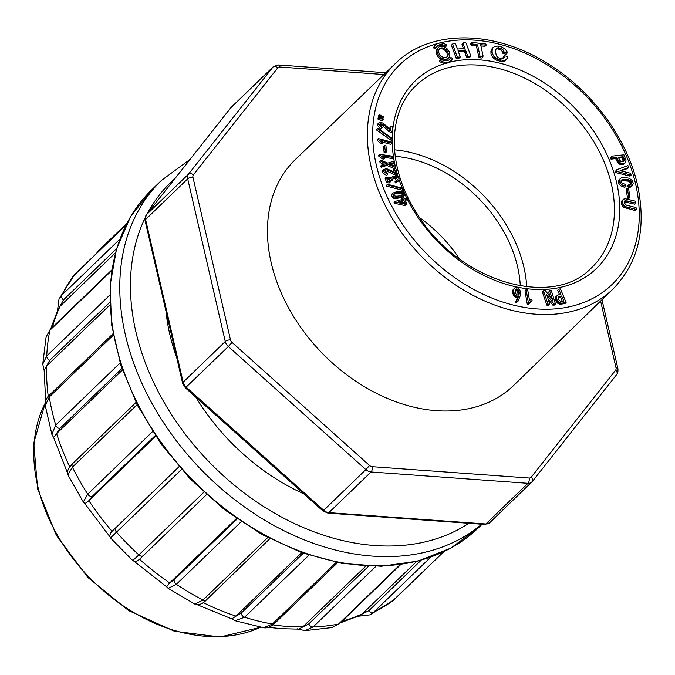 <?xml version="1.0" encoding="UTF-8"?>
<svg xmlns="http://www.w3.org/2000/svg" width="675" height="675" viewBox="0 0 675 675"><rect width="100%" height="100%" fill="white"/><g stroke="black" fill="none" stroke-linecap="round" stroke-linejoin="round"><path stroke-width="1.01" d="M404.257 195.438L400.967 197.741L394.85 198.585L392.563 197.91L391.382 194.552L392.842 193.084L398.225 191.185L404.207 192.172L404.257 195.438L402.114 196.636L395.997 197.471L393.719 196.796L392.529 193.438L391.382 194.552M529.926 302.4L532.069 300.51L531.816 299.033L529.495 300.333L527.723 290.014L526.129 289.659L528.407 302.932L529.495 303.159L532.069 300.51M526.129 289.659L524.981 290.765L527.251 304.037L528.348 304.265L529.495 303.159M550.041 290.208L549.754 291.144L552.715 300.147L545.24 290.452L543.805 290.528L543.738 291.634L547.973 304.02L549.222 304.29L549.501 303.353L546.539 294.351L554.015 304.045L555.458 303.969L551.289 290.478L550.041 290.208L548.606 292.25L550.184 296.865M547.931 298.747L552.867 305.151L554.31 305.075L555.458 303.969M543.805 290.528L542.649 291.634L542.59 292.739L546.826 305.125L548.066 305.395L549.222 304.29M516.451 302.425L518.113 301.101L520.324 295.515L520.56 292.798L519.969 290.469L518.493 288.411L517.092 287.651L515 287.727L513.051 289.769L512.764 293.254L514.628 296.696L517.354 297.582L515.708 302.282L516.451 302.425L518.113 301.101M558.782 289.145L560.908 294.114L557.761 295.102L555.736 296.924L555.255 298.78L556.082 301.303L557.778 303.303L559.98 304.206L564.967 303.623L566.114 302.518L560.655 289.381L560.174 288.849L558.782 289.145L557.634 290.258L559.516 294.663M623.59 199.133L621.835 200.855L621.439 203.04L622.063 205.529L623.734 207.318L635.065 210.499L636.576 208.524L635.993 207.554L626.29 205.124L624.173 202.838L624.426 201.108L625.075 200.678L635.825 203.04L635.799 201.26L625.463 198.771L623.59 199.133L622.654 200.678L622.78 203.276L623.894 205.369L626.096 206.82L636.213 209.385M624.156 201.783L634.677 204.145L635.825 203.04M627.328 188.106L626.181 189.211L627.548 198.315L628.779 198.518L629.927 197.404L628.56 188.3L627.328 188.106L628.695 197.21L629.927 197.404M621.093 180.647L622.021 179.618L624.029 179.246L628.324 179.71L630.391 180.622L631.8 182.756L631.015 184.283L628.889 184.663L629.167 185.878L630.163 186.334L632.197 185.819L633.344 183.532L632.239 180.537L629.201 178.268L624.341 177.314L621.464 177.66L618.722 180.132L618.384 182.284L619.397 184.646L621.557 186.418L624.873 187.245L626.02 186.131L625.658 184.587L621.785 182.9L621.025 181.347L621.717 180.47L628.239 181.17L630.214 182.706L630.577 184.393M628.889 184.663L627.742 185.768L628.02 186.992L629.016 187.447L631.049 186.924L632.838 185.195M616.874 169.653L615.347 171.442L615.71 172.572L630.037 176.116L631.184 175.011L630.121 173.129L620.047 170.716L628.754 167.442L627.919 165.586L616.874 169.653L616.857 171.467L631.184 175.011M620.738 170.885L627.607 168.547L628.754 167.442M618.502 163.443L622.148 164.692L623.607 164.303L625.674 162.329L625.978 160.304L623.928 154.82L611.888 156.144L610.327 157.587L611.035 159.165L615.575 158.6L618.502 163.443L619.65 162.329L620.232 162.785L619.085 163.898M438.353 47.453L437.434 48.338A7.315 5.366 46 0 0 437.172 55.35A7.315 5.366 46 0 0 443.998 60.041A7.315 5.366 46 0 0 447.601 58.868L448.512 57.983A7.315 5.366 46 0 0 447.297 48.988A7.315 5.366 46 0 0 438.353 47.453A7.315 5.366 46 0 0 438.092 54.456A7.315 5.366 46 0 0 444.918 59.155A7.315 5.366 46 0 0 448.512 57.983M493.214 47.351L491.265 49.663L490.894 53.283L491.358 55.232L493.653 58.371L496.564 60.227L501.626 61.577L504.428 61.223L507.364 58.193L507.583 56.514L504.335 55.671L503.423 58.421L500.934 58.725L498.302 57.738L496.319 55.806L495.382 50.828L496.26 48.507L497.273 47.908L501.77 48.6L503.769 50.718L504.132 52.346L507.153 53.089L507.009 51.654L505.052 48.946L501.652 46.988L497.635 46.077L494.421 46.567L492.413 48.549L492.041 52.169L493.433 55.831L496.193 58.278L499.357 59.771L504.259 60.429L506.697 59.392M495.838 49.182L497.475 48.836L500.622 49.705L502.613 51.823L502.985 53.452L506.005 54.194L507.153 53.089M504.335 55.671L503.187 56.776L503.018 58.539M458.384 51.57L464.299 51.089L466.729 57.535L469.733 57.291L470.88 56.185L466.13 43.183L465.067 42.466L463.565 42.584L463.126 43.47L464.915 48.355L463.539 48.566L457.532 49.047L455.701 44.238L454.748 43.293L452.545 44.111L457.321 57.13L460.249 57.037L458.055 50.667L465.455 49.984L467.876 56.422L470.88 56.185M453.254 43.411L451.398 45.217L456.173 58.244L459.101 58.143L460.249 57.037M463.565 42.584L461.978 44.584L463.438 48.566M471.901 42.424L470.753 43.538L471.268 45.082L476.432 45.984L478.887 57.358L479.689 57.822L481.891 58.016L483.114 56.067L480.659 44.702L486.169 45.183L485.932 44.052L471.901 42.424L472.416 43.976L477.579 44.879L480.035 56.253L483.038 56.911M480.921 45.934L485.021 46.297L486.169 45.183M436.657 46.609A9.146 6.708 -134 0 1 445.146 47.14L446.588 44.963A10.977 8.049 46 0 0 435.814 44.82A10.977 8.049 46 0 0 434.396 46.938L435.907 47.9A9.146 6.708 -134 0 1 437.088 46.136A9.146 6.708 -134 0 1 446.065 46.254M435.814 44.82L434.894 45.706A10.977 8.049 46 0 0 433.477 47.824L434.987 48.786L435.907 47.9M451.06 60.615L450.141 61.501A10.977 8.049 -134 0 1 449.061 62.328A10.977 8.049 -134 0 1 445.627 63.281A10.977 8.049 -134 0 1 439.358 61.366L440.809 59.181A9.146 6.708 46 0 0 449.786 59.299A9.146 6.708 46 0 0 450.968 57.535L452.469 58.497A10.977 8.049 -134 0 1 451.06 60.615A10.977 8.049 -134 0 1 440.277 60.472L440.809 59.181M449.297 59.712A9.146 6.708 46 0 0 450.048 58.421L450.968 57.535M378.751 117.256L378.253 117.07L378.447 115.864L379.595 114.75L383.662 116.893L382.607 118.538M382.058 120.758L377.924 119.07L378.118 117.872L379.274 116.758L383.332 118.901L382.058 120.758M392.099 131.819L383.839 124.74L380.59 123.744L380.607 125.812L382.21 127.204L381.881 128.09L378.532 124.133L379.291 122.58L382.801 122.977L390.8 129.769L391.137 126.056L392.572 126.613L392.099 131.819L390.943 132.933L382.691 125.845L379.434 124.858M381.881 128.09L380.734 129.203L377.384 125.238L378.143 123.694M389.838 128.815L389.99 127.17L391.137 126.056M391.778 139.995L391.281 140.366L376.312 129.845L377.958 128.368L392.926 138.89L391.778 139.995M392.023 143.252L380.995 140.324L383.062 142.627L381.915 143.741L380.396 143.336L377.114 140.282L378.236 138.527L391.981 142.18L392.023 143.252L390.876 144.366L382.733 142.197M385.4 152.896L384.126 152.634L383.493 146.407L384.64 145.294L385.914 145.555L386.547 151.782L385.4 152.896M393.517 157.418L382.624 155.841L384.893 157.95L383.746 159.064L382.244 158.844L378.726 156.127L378.616 155.461L379.763 154.356L393.331 156.322L393.517 157.418L392.361 158.532L384.345 157.368M394.504 162.397L389.467 163.831L395.339 166.177L395.634 167.51L388.049 164.32L382.252 166.134L381.957 164.793L386.429 163.578L381.24 161.57L380.945 160.237L387.771 163.097L394.208 161.055L394.504 162.397L393.356 163.502L390.606 164.287M395.634 167.51L394.487 168.623L386.893 165.426L381.097 167.24L380.801 165.907L381.957 164.793M384.067 164.219L380.093 162.683L379.797 161.35L380.945 160.237M397.44 174.293L388.024 170.066L386.108 169.779L384.995 170.286L385.788 172.437L387.627 173.273L387.695 174.327L383.459 171.475L383.493 169.568L386.513 168.623L395.609 172.648L394.487 168.632L395.862 168.657L397.44 174.293L396.293 175.399L386.868 171.172L384.767 170.91M387.695 174.327L386.547 175.441L382.312 172.589L382.345 170.674L383.392 169.914M393.888 171.703L393.339 169.737L394.487 168.632M392.884 179.643L391.905 179.693L390.504 178.031L387.239 178.436L390.125 180.968L390.234 181.98L387.669 181.17L386.235 177.171L391.694 177.719L392.639 176.453L394.909 176.065L397.609 176.926L399.111 178.782L398.604 180.925L395.508 182.891L394.942 181.904L397.457 179.989L396.402 177.55L394.47 177.247L393.095 177.905L392.884 179.643L391.728 180.748L390.749 180.799L389.348 179.137L387.163 178.782M396.309 181.102L395.255 178.656L392.875 178.428M390.234 181.98L389.087 183.085L386.522 182.275L385.087 178.284L386.235 177.171M402.207 190.207L386.024 185.954L387.391 184.241L403.574 188.494L402.207 190.207M402.604 197.893L403.768 197.581L404.443 198.88L407.059 198.18L407.59 199.209L404.975 199.918L407.152 204.095L404.831 205.521L394.504 203.285L394.082 202.466L395.229 201.361L403.279 199.201L402.604 197.893L401.448 199.007L401.76 199.606M407.59 199.209L405.346 200.618M419.858 217.848A117.517 86.223 -134 0 1 459.658 259.082M395.196 156.305A117.517 86.223 -134 0 1 520.29 285.905M526.736 286.816A124.959 91.69 46 0 0 394.521 149.833M395.407 63.492L295.566 159.342A157.072 115.248 46 0 0 289.634 309.757A157.072 115.248 46 0 0 436.379 410.67A157.072 115.248 46 0 0 513.742 385.366L613.06 288.976A156.701 114.969 -134 0 1 421.343 256.238A156.701 114.969 -134 0 1 395.407 63.492L395.407 63.492C430.287 28.772 495.408 29.624 549.256 64.547C592.701 91.665 627.151 138.594 637.504 184.891C646.684 228.015 638.533 262.702 613.06 288.976M434.396 46.938L433.477 47.824M471.817 43.259L470.669 44.373M472.416 43.976L471.268 45.082M476.828 44.364L475.673 45.47M477.579 44.879L476.432 45.984M480.035 56.253L478.887 57.358M480.836 56.717L479.689 57.822M463.126 43.47L461.978 44.584M452.545 44.111L451.398 45.217M457.321 57.13L456.173 58.244M458.747 57.156L457.599 58.269M459.447 50.465L458.367 51.511M465.455 49.984L464.299 51.089M466.087 51.536L464.94 52.65M467.876 56.422L466.729 57.535M504.174 57.442L503.027 58.539M497.273 47.908L496.125 49.013M498.623 47.731L497.475 48.836M500.268 48.001L499.12 49.115M501.77 48.6L500.622 49.705M502.909 49.435L501.761 50.549M503.769 50.718L502.613 51.823M504.132 52.346L502.985 53.452M492.413 48.549L491.265 49.663M492.016 50.161L490.868 51.275M492.041 52.169L490.894 53.283M492.505 54.127L491.358 55.232M493.433 55.831L492.286 56.936M494.8 57.265L493.653 58.371M496.193 58.278L495.045 59.392M497.711 59.122L496.564 60.227M499.357 59.771L498.209 60.885M501.12 60.244L499.972 61.358M502.774 60.472L501.626 61.577M504.259 60.429L503.111 61.535M505.583 60.117L504.428 61.223M444.547 57.544A5.484 4.025 46 0 0 447.247 56.666A5.484 4.025 46 0 0 446.335 49.925A5.484 4.025 46 0 0 439.627 48.769A5.484 4.025 46 0 0 439.425 54.025A5.484 4.025 46 0 0 444.547 57.544M446.74 57.063A5.484 4.025 46 0 0 445.416 50.811A5.484 4.025 46 0 0 439.214 49.267M440.277 60.472L439.358 61.366M620.232 162.785L621.709 163.46L620.553 164.573M620.958 163.19L619.802 164.303M621.709 163.46L622.485 163.595L621.337 164.7M622.485 163.595L623.303 163.586L622.148 164.692M623.303 163.586L624.088 163.443L622.941 164.557M624.088 163.443L624.755 163.19L623.607 164.303M624.755 163.19L625.278 162.818M611.474 156.473L611.812 157.309L610.664 158.414M611.812 157.309L612.183 158.051L611.035 159.165M612.183 158.051L616.722 157.486L615.575 158.6M616.722 157.486L617.22 157.975L616.072 159.081M617.22 157.975L617.887 159.637L616.739 160.743M617.887 159.637L618.241 160.439L617.093 161.544M618.241 160.439L618.654 161.156L617.507 162.262M618.654 161.156L619.127 161.789L617.971 162.894M619.127 161.789L619.65 162.329M624.383 160.051L623.599 161.511L621.025 161.536L619.557 160.017L618.435 157.376L623.101 156.701L624.383 160.051L623.227 161.629M618.773 158.203L621.953 157.807L623.236 161.165M623.101 156.701L621.953 157.807M623.32 156.921L622.173 158.034M623.928 158.422L622.78 159.536M624.071 158.794L622.924 159.899M624.189 159.14L623.042 160.253M624.282 159.469L623.126 160.574M624.341 159.773L623.194 160.878M624.392 160.312L623.244 161.418M624.375 160.549L623.27 161.62M624.333 160.76L623.54 161.528M630.307 174.943L629.151 176.057M616.503 170.328L615.347 171.442M616.857 171.467L615.71 172.572M620.536 178.2L619.523 180.031L620.544 183.541L622.704 185.313L626.02 186.131M624.206 185.844L623.059 186.95M622.704 185.313L621.557 186.418M622.021 179.618L621.262 180.352M622.865 179.356L621.717 180.47M624.029 179.246L622.882 180.352M625.514 179.288L624.367 180.394M627.033 179.449L625.885 180.562M628.324 179.71L627.176 180.816M629.387 180.056L628.239 181.17M630.391 180.622L629.243 181.727M631.361 181.592L630.214 182.706M631.8 182.756L630.644 183.862M629.167 185.878L628.02 186.992M630.163 186.334L629.016 187.447M631.302 186.199L630.155 187.304M632.197 185.819L631.049 186.924M619.869 179.027L618.722 180.132M619.523 180.031L618.376 181.136M619.532 181.178L618.384 182.284M619.878 182.402L618.73 183.516M620.544 183.541L619.397 184.646M621.523 184.553L620.376 185.667M628.695 197.21L627.548 198.315M628.611 196.822L627.463 197.927M626.096 206.82L624.949 207.934M624.89 206.204L623.734 207.318M627.505 207.225L626.358 208.339M625.075 200.678L624.291 201.428M626.122 200.652L624.974 201.757M627.48 200.964L626.333 202.078M622.983 199.741L621.835 200.855M622.654 200.678L621.498 201.783M622.586 201.935L621.439 203.04M622.78 203.276L621.633 204.382M623.211 204.415L622.063 205.529M623.894 205.369L622.738 206.474M557.263 295.414L555.255 298.78M556.428 296.949L555.28 298.055M556.403 297.667L556.538 298.46L555.39 299.565M556.538 298.46L556.824 299.32L555.668 300.426M556.824 299.32L557.229 300.198L556.082 301.303M557.229 300.198L557.719 300.974L556.571 302.079M557.719 300.974L558.284 301.641L557.137 302.746M558.284 301.641L558.925 302.198L557.778 303.303M558.925 302.198L559.634 302.636L558.478 303.742M559.634 302.636L560.36 302.932L559.212 304.045M560.36 302.932L561.127 303.1L559.98 304.206M561.127 303.1L561.929 303.134L560.782 304.239M561.929 303.134L562.756 303.033L561.608 304.147M562.756 303.033L566.114 302.518M556.883 295.819L555.736 296.924M556.605 296.3L555.458 297.413M560.849 301.489L559.077 300.232L558.166 297.498L558.959 296.519L561.6 295.962L563.895 301.101L560.849 301.489M558.959 296.519L558.25 297.194M559.254 296.392L558.191 297.422M558.174 297.481L560.452 297.076L562.427 301.463M559.592 296.291L558.436 297.405M559.972 296.215L558.816 297.321M561.6 295.962L560.452 297.076M561.819 296.241L560.663 297.354M514.553 288.124L513.051 289.769M514.198 288.664L512.806 290.377M513.953 289.271L512.671 291.052M513.827 289.946L512.629 291.76M513.776 290.655L512.654 292.494M513.81 291.389L513.911 292.14L512.764 293.254M513.911 292.14L514.088 292.874L512.941 293.988M514.088 292.874L514.333 293.583L513.186 294.697M514.333 293.583L514.671 294.275L513.515 295.38M514.671 294.275L515.143 294.941L513.996 296.047M515.143 294.941L515.776 295.582L514.628 296.696M515.776 295.582L516.409 296.055L515.261 297.16M516.409 296.055L517.084 296.325L515.936 297.439M517.084 296.325L517.843 296.426L516.696 297.532M517.843 296.426L518.501 296.468L517.354 297.582M518.501 296.468L516.763 300.721L515.616 301.835M516.763 300.721L515.708 302.282M516.856 301.168L517.607 301.312M515.978 289.027L517.472 289.246L518.847 290.849L519.311 292.992L518.67 294.941L517.219 295.043L515.666 293.735L515.092 290.748L515.978 289.027L515.405 289.575M517.177 289.102L516.029 290.208L517.843 292.309L518.029 295.152M517.472 289.246L516.324 290.351M517.75 289.432L516.603 290.537M518.012 289.651L516.864 290.756M518.257 289.904L517.101 291.009M518.476 290.199L517.328 291.305M518.678 290.512L517.531 291.625M518.847 290.849L517.7 291.954M518.991 291.203L517.843 292.309M519.117 291.575L517.961 292.68M519.202 291.963L518.054 293.077M519.269 292.334L518.113 293.439M519.294 292.663L518.147 293.777M519.311 292.992L518.155 294.098M519.294 293.304L518.147 294.41M519.269 293.608L518.113 294.713M519.21 293.903L518.062 295.017M519.134 294.19L518.147 295.152M519.024 294.494L518.408 295.085M516.248 288.942L515.253 289.904M515.211 290.048L516.029 290.208M516.544 288.934L515.396 290.039M516.864 288.993L515.717 290.098M543.738 291.634L542.59 292.739M547.973 304.02L546.826 305.125M554.015 304.045L552.867 305.151M549.754 291.144L548.606 292.25M528.407 302.932L527.251 304.037M528.905 303.261L527.757 304.374M531.082 301.295L530.466 301.885M383.535 117.644L381.004 116.564L380.219 117.315M381.004 116.564L379.401 115.957L378.253 117.07M379.401 115.957L379.595 114.75M383.214 119.652L380.675 118.572L379.527 119.678M380.675 118.572L379.08 117.965L377.924 119.07M379.08 117.965L379.274 116.758M378.532 124.133L377.384 125.238M377.511 124.327L379.291 122.58M391.778 131.701L390.631 132.806M392.926 138.89L391.281 140.366M392.428 139.261L377.468 128.739M383.062 142.627L381.544 142.222L380.396 143.336M381.544 142.222L378.262 139.168L377.114 140.282M378.262 139.168L378.236 138.527M386.547 151.782L385.273 151.521L384.126 152.634M385.273 151.521L384.64 145.294M384.893 157.95L383.392 157.739L382.244 158.844M383.392 157.739L379.873 155.014L378.726 156.127M379.873 155.014L379.763 154.356M388.049 164.32L386.893 165.426M382.252 166.134L381.097 167.24M381.24 161.57L380.093 162.683M383.459 171.475L382.312 172.589M397.136 174.285L395.989 175.39M391.905 179.693L390.749 180.799M391.078 177.879L392.639 176.453M398.832 180.664L395.508 182.891M396.655 181.786L396.09 180.79M403.363 189.101L387.172 184.84L386.024 185.954M387.172 184.84L387.391 184.241M393.761 194.046L394.031 193.776C392.977 196.239 395.516 196.796 401.65 195.463L403.414 194.147L403.068 192.805L401.06 192.139L395.871 192.89L393.879 193.911M403.043 194.645L402.427 195.1M402.266 195.252L401.92 193.911L399.912 193.252L394.723 194.003L392.884 194.889M403.81 200.23L398.377 201.69L405.388 203.268L403.81 200.23L402.663 201.336L399.997 202.053M403.439 202.829L402.663 201.336M407.152 204.095L404.831 205.521M405.979 204.407L395.651 202.171L394.504 203.285M395.651 202.171L395.229 201.361M121.93 368.516L59.788 428.498L56.379 433.797L122.445 370.027M155.242 435.569L92.332 496.294L88.644 500.901L155.663 436.21M179.027 466.695L111.847 531.537L179.044 466.72M236.469 518.501L169.484 583.158L174.26 579.665L237.144 518.974M301.708 552.665L235.752 616.326L241.22 613.119L303.269 553.222M365.842 566.08L302.67 627.05L308.804 623.894L368.575 566.198M416.652 561.448L362.163 614.039L368.871 610.681L421.124 560.25M116.64 248.552L63.45 299.894L59.881 306.442L115.417 252.83M303.868 493.872A187.253 137.396 -134 0 1 195.91 397.263M176.648 357.32A187.253 137.396 -134 0 1 166.033 311.335M109.772 302.358L49.756 360.29L46.389 366.263L109.856 304.99M56.379 433.797L53.789 437.273M46.389 366.263L44.145 370.238L45.672 401.034M59.881 306.442L58.345 308.61L50.633 328.978M340.411 622.806L360.146 615.406L362.163 614.039M268.473 627.337L281.281 628.695L298.679 629.134L302.67 627.05M232.065 618.688L235.752 616.326M168.176 588.355L166.632 586.811L169.484 583.158M132.983 560.284L138.881 554.926A3.915 2.877 -134 0 0 143.438 555.525L206.491 494.665L139.21 559.567L136.612 561.305L134.958 561.583L132.773 560.587M109.603 536.06L110.683 532.862L111.847 531.537M88.644 500.901L84.94 503.592L83.329 502.031M113.257 335.239L49.258 397.01L45.284 405.565M51.891 434.27L55.73 425.056L120.116 362.914M111.704 270.616L49.899 330.269L46.187 336.69M42.787 364.061L46.735 355.953L109.73 295.144M125.989 225.02L72.816 276.581M59.054 298.966L61.822 295.186L119.77 239.254M430.709 557.179L373.528 612.368L370.035 614.815M392.411 601.155L443.745 551.753M375.907 566.342L313.082 626.982L305.041 630.636M332.328 627.472L338.597 624.038L400.106 564.663M308.922 555.154L244.595 617.237L235.229 620.747M263.714 627.708L272.363 624.038L336.268 562.351M241.177 521.733L176.344 584.314L168.218 588.372M194.957 604.125L203.006 600.033L267.697 537.587M181.482 469.496L110.767 537.68M137.126 404.654L72.402 467.134L67.956 474.913M83.312 501.989L87.733 494.159L152.601 431.553M635.597 183.929A152.778 112.101 46 0 0 414.307 53.485A152.778 112.101 46 0 0 468.037 286.234A152.778 112.101 46 0 0 635.597 183.929M449.061 62.328A130.41 95.69 -134 0 1 604.513 149.58A130.41 95.69 -134 0 1 562.807 286.799A130.41 95.69 -134 0 1 407.396 199.403M406.814 198.248A130.41 95.69 -134 0 1 404.916 194.273M403.827 191.869A130.41 95.69 -134 0 1 402.848 189.591M402.249 188.139A130.41 95.69 -134 0 1 399.17 179.947M398.385 177.567A130.41 95.69 -134 0 1 397.389 174.344M395.845 168.657A130.41 95.69 -134 0 1 395.584 167.56M395.246 166.143A130.41 95.69 -134 0 1 394.462 162.43M394.2 161.063A130.41 95.69 -134 0 1 392.217 139.573M392.226 138.4A130.41 95.69 -134 0 1 445.627 63.281M383.906 74.537L279.889 67.011A3.915 2.877 46 0 0 277.771 67.846L193.362 174.859A3.915 2.877 46 0 0 192.949 177.221A3.915 1.688 -13 0 0 187.709 178.833A7.838 5.746 -134 0 1 188.536 174.099L272.945 67.087L230.816 107.755A3.915 2.649 -141.7 0 0 230.648 107.933L231.196 107.333A7.838 5.746 46 0 0 230.816 107.755L146.407 214.768A7.838 5.746 46 0 0 145.581 219.493A3.915 1.688 -13 0 0 145.091 220.615L182.647 383.307A3.915 1.688 -13 0 1 183.144 382.185L225.273 341.516L187.709 178.833L145.581 219.493L183.144 382.185A7.838 5.746 46 0 0 186.216 387.197L323.738 510.266L365.867 469.606L228.344 346.537L185.389 387.855L322.912 510.924L323.738 510.266A7.838 5.746 46 0 0 328.902 512.629L485.84 523.977L527.968 483.317L371.039 471.96L328.902 512.629A3.915 2.059 -85.9 0 1 327.831 513.084L322.912 510.924M193.362 174.859A3.915 2.649 -141.7 0 0 188.536 174.099L146.407 214.768A3.915 2.649 -141.7 0 0 146.239 214.945L230.648 107.933A3.915 2.649 -141.7 0 0 230.512 108.135M277.771 67.846A3.915 2.649 -141.7 0 0 272.945 67.087A7.838 5.746 -134 0 1 273.324 66.665L231.196 107.333M445.534 68.453A126.495 92.812 46 0 0 415.614 85.978C387.146 112.809 387.011 167.349 416.602 212.903C457.051 280.969 551.804 309.665 591.3 267.992A126.495 92.812 46 0 0 611.398 184.148A126.495 92.812 46 0 0 445.534 68.453M192.949 177.221L230.512 339.913A3.915 2.877 46 0 0 232.048 342.419L369.571 465.488A3.915 2.877 46 0 0 372.153 466.67L529.09 478.018A3.915 2.877 46 0 0 531.208 477.183L615.617 370.17A3.915 2.877 46 0 0 616.022 367.808L600.615 301.058M616.022 367.808A3.915 1.688 -13 0 1 617.929 368.778L601.982 299.725M279.889 67.011A3.915 2.059 -85.9 0 0 278.252 64.952L385.788 72.731M232.048 342.419L228.344 346.537A7.838 5.746 -134 0 1 225.273 341.516A3.915 1.688 -13 0 1 230.512 339.913M531.208 477.183A3.915 2.649 -141.7 0 1 532.364 481.461A3.915 2.649 -141.7 0 1 532.204 481.638A7.838 5.746 -134 0 1 531.816 482.06A7.838 5.746 -134 0 1 527.968 483.317A3.915 2.059 -85.9 0 0 529.09 478.018M485.84 523.977A7.838 5.746 46 0 0 489.687 522.728L484.76 524.441A3.915 2.059 -85.9 0 0 485.84 523.977M372.153 466.67A3.915 2.059 -85.9 0 1 371.039 471.96A7.838 5.746 -134 0 1 365.867 469.606L369.571 465.488M616.612 374.625A3.915 2.649 -141.7 0 0 616.773 374.448A3.915 2.649 -141.7 0 0 615.617 370.17M389.694 130.148L388.547 131.254M386.859 127.288L385.712 128.402M383.839 124.74L382.691 125.845M381.949 123.77L380.793 124.875M394.85 173.467L393.702 174.572M391.458 171.568L390.31 172.682M388.024 170.066L386.868 171.172M386.108 169.779L384.961 170.893M383.214 170.48L382.067 171.585M396.402 177.55L395.255 178.656M394.47 177.247L393.323 178.352M390.504 178.031L389.348 179.137M387.669 181.17L386.522 182.275M403.068 192.805L401.92 193.911M401.06 192.139L399.912 193.252M395.871 192.89L394.723 194.003M395.997 197.471L394.85 198.585M393.719 196.796L392.563 197.91M402.114 196.636L400.967 197.741M56.607 433.569A223.282 163.831 46 0 0 69.728 466.838M88.872 500.681A223.282 163.831 46 0 0 112.075 531.318M139.539 559.263A223.282 163.831 46 0 0 169.712 582.938M203.192 602.606A223.282 163.831 46 0 0 235.988 616.106M272.978 624.898A223.282 163.831 46 0 0 286.673 626.383A223.282 163.831 46 0 0 302.906 626.83M341.98 621.295A223.282 163.831 46 0 0 362.391 613.82M60.109 306.222A223.282 163.831 46 0 0 52.312 327.367M482.313 523.724A235.035 172.454 -134 0 1 197.108 465.345A235.035 172.454 -134 0 1 161.595 180.301L152.018 189.548A235.035 172.454 46 0 0 191.168 478.415A235.035 172.454 46 0 0 478.482 527.757L482.11 524.256M175.137 178.31A227.197 166.7 46 0 0 147.369 213.511M144.922 218.354A227.197 166.7 46 0 0 219.248 471.892A227.197 166.7 46 0 0 468.847 523.294M46.617 366.036A223.282 163.831 46 0 0 48.271 396.436M112.987 333.779L49.908 394.673A3.915 2.877 -134 0 0 49.258 397.01A229.163 168.143 46 0 0 55.73 425.056A3.915 2.877 -134 0 0 59.788 428.498M111.805 269.933L50.541 329.071A3.915 2.877 -134 0 0 49.899 330.269A229.163 168.143 46 0 0 46.735 355.953A3.915 2.877 -134 0 0 49.756 360.29M126.023 224.944L74.469 274.708A3.915 2.877 -134 0 0 74.25 274.961A229.163 168.143 46 0 0 61.822 295.186A3.915 2.877 -134 0 0 63.45 299.894M58.911 299.185L74.469 274.708A3.915 2.877 -134 0 1 74.731 274.497M98.297 251.716A3.915 2.877 -134 0 1 98.972 250.256A3.915 2.877 -134 0 1 99.174 250.087M368.871 610.681A3.915 2.877 -134 0 0 373.528 612.368A229.163 168.143 46 0 0 393.711 600.05A3.915 2.877 -134 0 0 393.913 599.873L369.824 614.959M394.099 599.678A3.915 2.877 -134 0 1 393.913 599.873L443.796 551.728M308.804 623.894A3.915 2.877 -134 0 0 313.082 626.982A229.163 168.143 46 0 0 338.597 624.038A3.915 2.877 -134 0 0 339.736 623.455L332.235 627.514M241.22 613.119A3.915 2.877 -134 0 0 244.595 617.237A229.163 168.143 46 0 0 272.363 624.038A3.915 2.877 -134 0 0 274.632 623.455C270.692 627.008 267.022 628.425 263.63 627.708M174.26 579.665A3.915 2.877 -134 0 0 176.344 584.314A229.163 168.143 46 0 0 203.006 600.033A3.915 2.877 -134 0 0 206.44 599.889M116.007 527.563A3.915 2.877 -134 0 0 116.539 532.187A229.163 168.143 46 0 0 138.881 554.926L203.825 492.235M72.63 463.624A3.915 2.877 -134 0 0 72.402 467.134A229.163 168.143 46 0 0 87.733 494.159A3.915 2.877 -134 0 0 92.332 496.294M45.217 403.135A160.22 117.551 46 0 0 66.563 549.728A160.22 117.551 46 0 0 206.078 636.348A160.22 117.551 46 0 0 260.702 627.202M145.091 220.615L146.239 214.945M278.252 64.952L273.324 66.665M617.929 368.778C618.072 372.06 617.692 373.95 616.773 374.448L532.364 481.461L489.687 522.728M327.831 513.084L484.76 524.441M185.389 387.855L182.647 383.307M377.764 123.964L378.911 122.858M152.018 189.548L130.705 216.439L116.564 248.797L110.109 285.331L111.561 324.608L120.825 365.158L137.523 405.439L161.021 443.914L190.418 479.14L224.581 509.76L262.204 534.608L301.868 552.724L342.065 563.414L381.274 566.258L418.011 561.102L450.841 548.108L478.482 527.757M190.012 159.452L161.595 180.301M53.646 437.586L67.407 472.677M231.803 618.865L197.286 604.733M166.717 586.896L133.684 560.967M110.118 536.988L84.704 503.44M45.225 405.481L51.916 434.455M51.908 434.362L53.688 437.67M45.276 405.65C45.183 400.84 46.727 397.178 49.908 394.673M46.136 336.665L42.727 364.298M42.753 364.171L44.39 371.419M46.136 336.783L50.541 329.071M59.003 299.042L57.535 310.365M126.841 223.358L98.972 250.256L96.221 253.716M358.282 616.25L369.959 614.874M304.805 630.695L332.336 627.522M400.748 564.57L339.736 623.455M297.363 628.838L304.931 630.669M235.043 620.722L263.79 627.758M337.66 562.621L274.641 623.455M231.694 618.806L235.136 620.738M168.1 588.313L195.033 604.192M269.831 538.692L206.466 599.864C202.846 603.939 198.998 605.357 194.915 604.117M110.447 537.874L132.848 560.663M143.446 555.525L139.21 559.567M109.578 535.866L110.523 537.941M67.897 474.837L83.371 502.107M136.021 402.435L72.655 463.598C67.93 468.593 66.369 472.373 67.964 474.955M260.862 627.227L220.109 637.023L174.412 631.243L128.706 610.622L87.893 577.471L56.396 535.385L37.648 488.936L33.75 443.112L45.25 402.882"/></g></svg>
